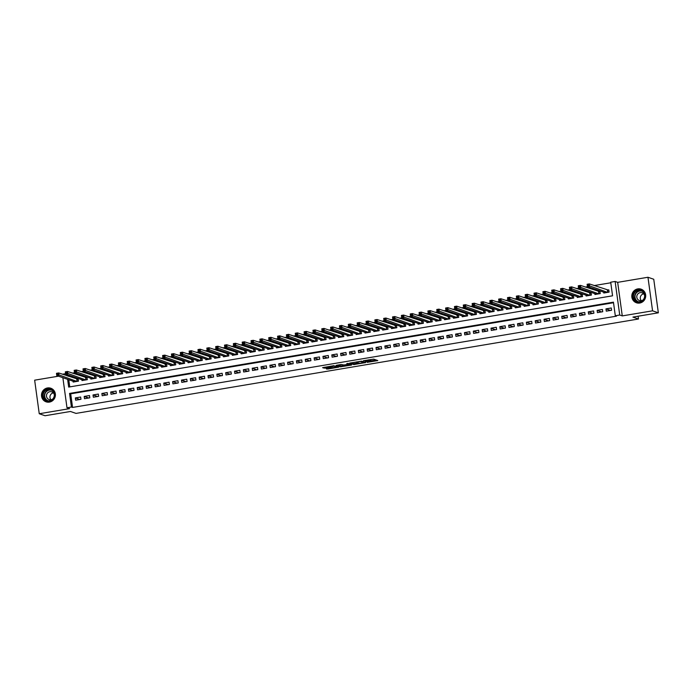 <?xml version="1.0" encoding="UTF-8"?>
<svg xmlns="http://www.w3.org/2000/svg" width="693" height="693" viewBox="0 0 693 693"><rect width="100%" height="100%" fill="white"/><g stroke="black" fill="none" stroke-linecap="round" stroke-linejoin="round"><path stroke-width="1.04" d="M367.143 362.361L377.806 360.559L373.683 359.121L363.366 360.741L368.728 360.551L365.029 361.625L370.842 361.287L367.143 362.361M49.411 402.105A7.199 6.939 -70.9 0 0 50.797 388.227A7.199 6.939 -70.9 0 0 41.519 394.456A7.199 6.939 -70.9 0 0 49.411 402.105M639.734 303.04A7.199 6.939 -70.9 0 0 641.12 289.172A7.199 6.939 -70.9 0 0 631.834 295.4A7.199 6.939 -70.9 0 0 639.734 303.04M326.186 368.494L327.789 369.048L338.695 367.125L333.48 365.757L322.574 367.671L325.078 368.113L334.061 366.129L336.833 367.125L326.186 368.494M613.522 302.737L70.703 393.823L72.566 407.432L71.414 407.034L66.987 407.77L62.872 377.694M658.35 312.82L652.563 310.819L647.964 277.261L653.75 279.262L658.35 312.82L632.926 317.091L638.478 319.014L76.013 413.4L70.461 411.477L45.036 415.739L39.25 413.738L69.534 408.653L66.987 407.77M647.964 277.261L617.671 282.346L622.271 315.904L652.563 310.819M622.271 315.904L619.724 315.02L615.306 315.765L613.444 302.157L69.551 393.425L71.414 407.034M72.566 407.432L616.458 316.164L615.306 315.765M353.69 364.579L365.67 362.569L361.573 361.157L349.567 363.141L353.69 364.579L353.56 363.678L358.229 363.011M351.524 365.064L340.185 366.848L336.07 365.41L341.121 364.475L343.875 364.977L347.877 364.423L348.553 364.223L346.777 363.582L348.007 363.401L351.464 364.596M58.498 376.178L34.65 380.18L39.25 413.738M73.051 381.211L73.163 382.051L78.474 381.159L78.162 378.889L76.611 379.149M81.895 379.729L82.008 380.561L87.318 379.677L87.006 377.408L85.456 377.668M90.74 378.248L90.852 379.08L96.154 378.187L95.851 375.918L94.3 376.178M99.584 376.758L99.697 377.598L104.998 376.706L104.695 374.437L103.144 374.696M108.429 375.277L108.541 376.108L113.843 375.225L113.531 372.955L111.989 373.215M117.264 373.796L117.386 374.627L122.687 373.735L122.375 371.465L120.833 371.725M126.109 372.306L126.23 373.146L131.531 372.254L131.22 369.984L129.678 370.244M134.953 370.824L135.074 371.656L140.376 370.772L140.064 368.503L138.522 368.763M143.797 369.343L143.91 370.175L149.22 369.282L148.908 367.021L147.358 367.281M152.642 367.853L152.755 368.693L158.065 367.801L157.753 365.532L156.202 365.791M161.486 366.372L161.599 367.203L166.909 366.32L166.597 364.05L165.047 364.31M170.331 364.89L170.443 365.722L175.753 364.83L175.442 362.569L173.891 362.829M179.175 363.401L179.288 364.241L184.598 363.349L184.286 361.079L182.735 361.339M188.02 361.919L188.132 362.76L193.442 361.867L193.13 359.598L191.58 359.858M196.864 360.438L196.977 361.27L202.287 360.377L201.975 358.116L200.424 358.376M205.708 358.957L205.821 359.788L211.122 358.896L210.819 356.626L209.269 356.886M214.553 357.467L214.665 358.307L219.967 357.415L219.664 355.145L218.113 355.405M223.397 355.985L223.51 356.817L228.811 355.925L228.499 353.664L226.957 353.924M232.233 354.504L232.354 355.336L237.656 354.444L237.344 352.174L235.802 352.434M241.077 353.014L241.199 353.854L246.5 352.962L246.188 350.693L244.646 350.953M249.922 351.533L250.043 352.365L255.345 351.472L255.033 349.211L253.491 349.471M258.766 350.052L258.879 350.883L264.189 349.991L263.877 347.721L262.326 347.981M267.611 348.562L267.723 349.402L273.033 348.51L272.721 346.24L271.171 346.5M276.455 347.08L276.568 347.912L281.878 347.028L281.566 344.759L280.015 345.019M285.299 345.599L285.412 346.431L290.722 345.538L290.41 343.269L288.86 343.529M294.144 344.109L294.256 344.949L299.567 344.057L299.255 341.788L297.704 342.047M302.988 342.628L303.101 343.459L308.411 342.576L308.099 340.306L306.549 340.566M311.833 341.147L311.945 341.978L317.255 341.086L316.944 338.825L315.393 339.076M320.677 339.657L320.79 340.497L326.091 339.605L325.788 337.335L324.237 337.595M329.521 338.175L329.634 339.007L334.936 338.123L334.632 335.854L333.082 336.114M338.366 336.694L338.479 337.526L343.78 336.633L343.468 334.373L341.926 334.632M347.21 335.204L347.323 336.044L352.624 335.152L352.313 332.883L350.771 333.142M356.046 333.723L356.167 334.554L361.469 333.671L361.157 331.401L359.615 331.661M364.89 332.242L365.012 333.073L370.313 332.181L370.001 329.92L368.459 330.18M373.735 330.752L373.848 331.592L379.158 330.7L378.846 328.43L377.304 328.69M382.579 329.27L382.692 330.111L388.002 329.218L387.69 326.949L386.14 327.209M391.424 327.789L391.536 328.621L396.846 327.728L396.535 325.467L394.984 325.727M400.268 326.308L400.381 327.139L405.691 326.247L405.379 323.977L403.828 324.237M409.113 324.818L409.225 325.658L414.535 324.766L414.223 322.496L412.673 322.756M417.957 323.336L418.07 324.168L423.38 323.276L423.068 321.015L421.517 321.275M426.801 321.855L426.914 322.687L432.224 321.795L431.912 319.525L430.362 319.785M435.646 320.365L435.758 321.205L441.069 320.313L440.757 318.044L439.206 318.304M444.49 318.884L444.603 319.716L449.904 318.832L449.601 316.562L448.05 316.822M453.335 317.403L453.447 318.234L458.749 317.342L458.445 315.072L456.895 315.332M462.179 315.913L462.292 316.753L467.593 315.861L467.281 313.591L465.739 313.851M471.015 314.431L471.136 315.263L476.438 314.379L476.126 312.11L474.584 312.37M479.859 312.95L479.98 313.782L485.282 312.889L484.97 310.62L483.428 310.88M488.704 311.46L488.825 312.3L494.126 311.408L493.814 309.139L492.273 309.399M497.548 309.979L497.661 310.81L502.971 309.927L502.659 307.657L501.108 307.917M506.392 308.498L506.505 309.329L511.815 308.437L511.503 306.176L509.953 306.427M515.237 307.008L515.349 307.848L520.66 306.956L520.348 304.686L518.797 304.946M524.081 305.526L524.194 306.358L529.504 305.474L529.192 303.205L527.642 303.465M532.926 304.045L533.038 304.877L538.348 303.984L538.037 301.724L536.486 301.983M541.77 302.555L541.883 303.395L547.193 302.503L546.881 300.234L545.33 300.493M550.614 301.074L550.727 301.905L556.037 301.022L555.725 298.752L554.175 299.012M559.459 299.593L559.572 300.424L564.873 299.532L564.57 297.271L563.019 297.531M568.303 298.103L568.416 298.943L573.717 298.051L573.414 295.781L571.864 296.041M577.148 296.621L577.26 297.462L582.562 296.569L582.25 294.3L580.708 294.56M585.983 295.14L586.105 295.972L591.406 295.079L591.094 292.818L589.552 293.078M594.828 293.659L594.949 294.49L600.251 293.598L599.939 291.329L598.397 291.588M606.271 311.148L611.581 310.256L611.269 307.987L605.968 308.879L606.271 311.148M597.427 312.63L602.737 311.737L602.425 309.476L597.123 310.36L597.427 312.63M588.591 314.111L593.892 313.227L593.58 310.958L588.279 311.85L588.591 314.111M579.746 315.601L585.048 314.709L584.736 312.439L579.435 313.331L579.746 315.601M570.902 317.082L576.204 316.19L575.892 313.92L570.59 314.813L570.902 317.082M562.058 318.563L567.359 317.68L567.047 315.41L561.746 316.303L562.058 318.563M553.213 320.053L558.515 319.161L558.212 316.892L552.901 317.784L553.213 320.053M544.369 321.535L549.67 320.642L549.367 318.373L544.057 319.265L544.369 321.535M535.524 323.016L540.835 322.132L540.523 319.863L535.213 320.755L535.524 323.016M526.68 324.506L531.99 323.614L531.678 321.344L526.368 322.236L526.68 324.506M517.836 325.987L523.146 325.095L522.834 322.825L517.524 323.718L517.836 325.987M508.991 327.468L514.301 326.576L513.989 324.315L508.679 325.199L508.991 327.468M500.147 328.958L505.457 328.066L505.145 325.797L499.835 326.689L500.147 328.958M491.302 330.44L496.612 329.547L496.301 327.278L490.999 328.17L491.302 330.44M482.458 331.921L487.768 331.029L487.456 328.768L482.155 329.651L482.458 331.921M473.622 333.411L478.924 332.519L478.612 330.249L473.31 331.141L473.622 333.411M464.778 334.892L470.079 334L469.767 331.73L464.466 332.623L464.778 334.892M455.933 336.374L461.235 335.481L460.923 333.22L455.622 334.104L455.933 336.374M447.089 337.855L452.39 336.971L452.079 334.702L446.777 335.594L447.089 337.855M438.245 339.345L443.546 338.453L443.243 336.183L437.933 337.075L438.245 339.345M429.4 340.826L434.702 339.934L434.398 337.673L429.088 338.556L429.4 340.826M420.556 342.307L425.866 341.424L425.554 339.154L420.244 340.046L420.556 342.307M411.711 343.797L417.021 342.905L416.71 340.635L411.399 341.528L411.711 343.797M402.867 345.279L408.177 344.386L407.865 342.117L402.555 343.009L402.867 345.279M394.022 346.76L399.333 345.876L399.021 343.607L393.711 344.499L394.022 346.76M385.178 348.25L390.488 347.358L390.176 345.088L384.866 345.98L385.178 348.25M376.334 349.731L381.644 348.839L381.332 346.569L376.022 347.462L376.334 349.731M367.489 351.212L372.799 350.329L372.488 348.059L367.186 348.951L367.489 351.212M358.645 352.702L363.955 351.81L363.643 349.541L358.342 350.433L358.645 352.702M349.809 354.184L355.111 353.291L354.799 351.022L349.497 351.914L349.809 354.184M340.965 355.665L346.266 354.773L345.954 352.512L340.653 353.404L340.965 355.665M332.12 357.155L337.422 356.263L337.11 353.993L331.808 354.885L332.12 357.155M323.276 358.636L328.577 357.744L328.265 355.474L322.964 356.367L323.276 358.636M314.431 360.117L319.733 359.225L319.43 356.964L314.12 357.848L314.431 360.117M305.587 361.607L310.897 360.715L310.585 358.446L305.275 359.338L305.587 361.607M296.743 363.089L302.053 362.196L301.741 359.927L296.431 360.819L296.743 363.089M287.898 364.57L293.208 363.678L292.896 361.417L287.586 362.3L287.898 364.57M279.054 366.06L284.364 365.168L284.052 362.898L278.742 363.79L279.054 366.06M270.209 367.541L275.519 366.649L275.208 364.379L269.898 365.272L270.209 367.541M261.365 369.022L266.675 368.13L266.363 365.869L261.053 366.753L261.365 369.022M252.521 370.504L257.831 369.62L257.519 367.351L252.217 368.243L252.521 370.504M243.676 371.994L248.986 371.101L248.674 368.832L243.373 369.724L243.676 371.994M234.84 373.475L240.142 372.583L239.83 370.322L234.529 371.205L234.84 373.475M225.996 374.956L231.297 374.073L230.986 371.803L225.684 372.695L225.996 374.956M217.152 376.446L222.453 375.554L222.141 373.284L216.84 374.177L217.152 376.446M208.307 377.928L213.609 377.035L213.297 374.766L207.995 375.658L208.307 377.928M199.463 379.409L204.764 378.525L204.461 376.256L199.151 377.148L199.463 379.409M190.618 380.899L195.92 380.007L195.617 377.737L190.306 378.629L190.618 380.899M181.774 382.38L187.084 381.488L186.772 379.218L181.462 380.111L181.774 382.38M172.929 383.861L178.24 382.978L177.928 380.708L172.618 381.6L172.929 383.861M164.085 385.351L169.395 384.459L169.083 382.189L163.773 383.082L164.085 385.351M155.241 386.833L160.551 385.94L160.239 383.671L154.929 384.563L155.241 386.833M146.396 388.314L151.706 387.422L151.395 385.161L146.084 386.053L146.396 388.314M137.552 389.804L142.862 388.912L142.55 386.642L137.249 387.534L137.552 389.804M128.707 391.285L134.018 390.393L133.706 388.123L128.404 389.016L128.707 391.285M119.872 392.766L125.173 391.874L124.861 389.613L119.56 390.497L119.872 392.766M111.027 394.256L116.329 393.364L116.017 391.095L110.715 391.987L111.027 394.256M102.183 395.738L107.484 394.845L107.172 392.576L101.871 393.468L102.183 395.738M93.338 397.219L98.64 396.327L98.328 394.066L93.027 394.949L93.338 397.219M84.494 398.7L89.795 397.817L89.492 395.547L84.182 396.439L84.494 398.7M80.648 397.028L75.338 397.921L75.65 400.19L80.951 399.298L80.648 397.028M610.784 282.787L594.144 285.577M587.733 286.651L585.299 287.058M578.889 288.141L576.455 288.548M570.044 289.622L567.61 290.029M561.2 291.103L558.766 291.51M552.356 292.593L549.93 293M543.511 294.075L541.086 294.482M534.667 295.556L532.241 295.963M525.822 297.046L523.397 297.453M516.978 298.527L514.553 298.934M508.134 300.008L505.708 300.416M499.289 301.49L496.864 301.905M490.445 302.98L488.019 303.387M481.609 304.461L479.175 304.868M472.765 305.942L470.33 306.349M463.92 307.432L461.486 307.839M455.076 308.913L452.642 309.321M446.231 310.395L443.797 310.802M437.387 311.885L434.961 312.292M428.543 313.366L426.117 313.773M419.698 314.847L417.273 315.254M410.854 316.337L408.428 316.744M402.009 317.818L399.584 318.226M393.165 319.3L390.739 319.707M384.32 320.79L381.895 321.197M375.476 322.271L373.051 322.678M366.64 323.752L364.206 324.159M357.796 325.242L355.362 325.649M348.951 326.724L346.517 327.131M340.107 328.205L337.673 328.612M331.263 329.695L328.829 330.102M322.418 331.176L319.993 331.583M313.574 332.657L311.148 333.064M304.729 334.139L302.304 334.554M295.885 335.629L293.46 336.036M287.041 337.11L284.615 337.517M278.196 338.591L275.771 338.998M269.352 340.081L266.926 340.488M260.507 341.562L258.082 341.97M251.663 343.044L249.237 343.451M242.827 344.534L240.393 344.941M233.983 346.015L231.549 346.422M225.138 347.496L222.704 347.903M216.294 348.986L213.86 349.393M207.45 350.467L205.015 350.875M198.605 351.949L196.18 352.356M189.761 353.439L187.335 353.846M180.916 354.92L178.491 355.327M172.072 356.401L169.646 356.808M163.227 357.891L160.802 358.298M154.383 359.372L151.958 359.78M145.539 360.854L143.113 361.261M136.694 362.344L134.269 362.751M127.858 363.825L125.424 364.232M119.014 365.306L116.58 365.713M110.17 366.788L107.736 367.203M101.325 368.278L98.891 368.685M92.481 369.759L90.047 370.166M83.636 371.24L81.211 371.647M74.792 372.73L72.367 373.137M68.122 374.965L68.304 376.273M68.772 379.738L69.759 386.893M603.672 292.169L603.794 293.009L609.095 292.117L608.783 289.847L607.241 290.107M638.478 319.014L638.097 316.225M62.396 374.229L65.575 373.683M67.619 379.331L68.676 387.075L612.569 295.807L610.706 282.207L615.124 281.462L619.724 315.02M617.671 282.346L615.124 281.462M66.961 374.566L67.143 375.875M70.703 393.823L69.551 393.425M605.968 308.879L610.481 310.438M597.123 310.36L601.637 311.928M588.279 311.85L592.792 313.409M579.435 313.331L583.948 314.891M570.59 314.813L575.103 316.38M561.746 316.303L566.259 317.862M552.901 317.784L557.415 319.343M544.057 319.265L548.57 320.833M535.213 320.755L539.726 322.314M526.368 322.236L530.881 323.796M517.524 323.718L522.037 325.277M508.679 325.199L513.201 326.767M499.835 326.689L504.357 328.248M490.999 328.17L495.512 329.729M482.155 329.651L486.668 331.219M473.31 331.141L477.824 332.701M464.466 332.623L468.979 334.182M455.622 334.104L460.135 335.672M446.777 335.594L451.29 337.153M437.933 337.075L442.446 338.634M429.088 338.556L433.601 340.124M420.244 340.046L424.757 341.606M411.399 341.528L415.913 343.087M402.555 343.009L407.068 344.577M393.711 344.499L398.232 346.058M384.866 345.98L389.388 347.539M376.022 347.462L380.544 349.029M367.186 348.951L371.699 350.511M358.342 350.433L362.855 351.992M349.497 351.914L354.01 353.482M340.653 353.404L345.166 354.963M331.808 354.885L336.322 356.445M322.964 356.367L327.477 357.926M314.12 357.848L318.633 359.416M305.275 359.338L309.788 360.897M296.431 360.819L300.944 362.378M287.586 362.3L292.099 363.868M278.742 363.79L283.255 365.35M269.898 365.272L274.419 366.831M261.053 366.753L265.575 368.321M252.217 368.243L256.731 369.802M243.373 369.724L247.886 371.283M234.529 371.205L239.042 372.773M225.684 372.695L230.197 374.255M216.84 374.177L221.353 375.736M207.995 375.658L212.508 377.226M199.151 377.148L203.664 378.707M190.306 378.629L194.82 380.188M181.462 380.111L185.975 381.678M172.618 381.6L177.131 383.16M163.773 383.082L168.286 384.641M154.929 384.563L159.451 386.131M146.084 386.053L150.606 387.612M137.249 387.534L141.762 389.094M128.404 389.016L132.917 390.575M119.56 390.497L124.073 392.065M110.715 391.987L115.229 393.546M101.871 393.468L106.384 395.027M93.027 394.949L97.54 396.517M84.182 396.439L88.695 397.999M75.338 397.921L79.851 399.48M370.928 361.356L370.807 360.447L370.842 361.287M368.763 360.239L370.712 360.377M370.868 360.888L376.195 359.996M351.048 362.803L353.56 363.678M363.756 362.846L360.611 361.443L356.445 362.352L358.991 363.271L363.756 362.846M344.733 365.272L341.164 365.869L341.285 366.779M337.552 365.072L341.164 365.869M345.599 365.575L350.32 364.856L348.198 364.535L344.62 365.22L345.599 365.575M348.501 363.565L348.553 364.223L348.432 363.539M324.463 367.264L329.34 366.848M587.69 285.646L588.574 285.499L588.444 284.598L587.56 284.745L587.421 286.547L587.11 284.277L589.319 283.905L589.63 286.174L587.421 286.547L605.335 292.749M608.835 290.237L589.319 283.905L588.444 284.598M607.544 292.377L588.574 285.499M587.11 284.277L587.56 284.745M638.114 289.908A6.228 6.003 109.1 0 1 644.923 295.027A6.228 6.003 109.1 0 1 639.786 302.157A6.228 6.003 109.1 0 1 632.986 297.037A6.228 6.003 109.1 0 1 638.114 289.908M639.847 301.741A5.769 5.561 -70.9 0 0 640.956 290.627A5.769 5.561 -70.9 0 0 633.515 295.616A5.769 5.561 -70.9 0 0 639.847 301.741M643.684 293.823L643.684 293.823A4.106 3.959 109.1 0 0 641.311 300.693A4.106 3.959 -70.9 0 0 643.234 299.8M644.646 295.72A4.106 3.959 -70.9 0 0 636.806 296.335A4.106 3.959 -70.9 0 0 641.311 300.693M642.628 289.917A7.147 6.895 -70.9 0 0 632.068 295.461A7.147 6.895 -70.9 0 0 638.054 303.118M53.378 391.164A6.228 6.003 109.1 0 1 52.339 399.896A6.228 6.003 109.1 0 1 43.884 399.021A6.228 6.003 109.1 0 1 44.924 390.289A6.228 6.003 109.1 0 1 53.378 391.164M44.352 398.77A5.769 5.561 -70.9 0 0 53.266 398.388A5.769 5.561 -70.9 0 0 50.632 389.683A5.769 5.561 -70.9 0 0 44.352 398.77M50.987 399.757A4.106 3.959 109.1 0 1 53.361 392.888M54.323 394.776A4.106 3.959 -70.9 0 0 47.219 393.399A4.106 3.959 -70.9 0 0 52.911 398.856M52.304 388.972A7.147 6.895 -70.9 0 0 43.174 399.601A7.147 6.895 -70.9 0 0 47.739 402.174M578.846 287.136L579.729 286.989L579.599 286.079L578.716 286.226L578.577 288.028L578.265 285.759L580.474 285.395L580.786 287.656L578.577 288.028L596.491 294.23M599.991 291.718L580.474 285.395L579.599 286.079M598.7 293.858L579.729 286.989M578.265 285.759L578.716 286.226M570.001 288.617L570.885 288.47L570.763 287.56L569.871 287.708L569.733 289.509L569.421 287.249L571.63 286.876L571.942 289.146L569.733 289.509L587.647 295.712M591.146 293.2L571.63 286.876L570.763 287.56M589.864 295.339L570.885 288.47M569.421 287.249L569.871 287.708M561.157 290.098L562.04 289.951L561.919 289.05L561.035 289.198L560.888 290.999L560.576 288.73L562.785 288.357L563.097 290.627L560.888 290.999L578.802 297.202M582.311 294.69L562.785 288.357L561.919 289.05M581.02 296.829L562.04 289.951M560.576 288.73L561.035 289.198M552.312 291.588L553.196 291.441L553.075 290.532L552.191 290.679L552.044 292.481L551.732 290.211L553.941 289.839L554.253 292.108L552.044 292.481L569.958 298.683M573.466 296.171L553.941 289.839L553.075 290.532M572.175 298.311L553.196 291.441M551.732 290.211L552.191 290.679M543.468 293.07L544.351 292.922L544.23 292.013L543.347 292.16L543.199 293.962L542.888 291.701L545.096 291.329L545.408 293.598L543.199 293.962L561.122 300.164M564.622 297.652L545.096 291.329L544.23 292.013M563.331 299.792L544.351 292.922M542.888 291.701L543.347 292.16M534.624 294.551L535.507 294.404L535.386 293.494L534.502 293.65L534.355 295.452L534.043 293.182L536.252 292.81L536.564 295.079L534.355 295.452L552.278 301.654M555.777 299.142L536.252 292.81L535.386 293.494M554.487 301.282L535.507 294.404M534.043 293.182L534.502 293.65M525.779 296.041L526.663 295.894L526.541 294.984L525.658 295.131L525.511 296.933L525.199 294.664L527.408 294.291L527.72 296.561L525.511 296.933L543.433 303.136M546.933 300.623L527.408 294.291L526.541 294.984M545.642 302.763L526.663 295.894M525.199 294.664L525.658 295.131M516.935 297.522L517.818 297.375L517.697 296.465L516.813 296.613L516.666 298.414L516.354 296.154L518.572 295.781L518.875 298.051L516.666 298.414L534.589 304.617M538.089 302.105L518.572 295.781L517.697 296.465M536.798 304.244L517.818 297.375M516.354 296.154L516.813 296.613M508.09 299.004L508.974 298.856L508.853 297.947L507.969 298.103L507.822 299.904L507.51 297.635L509.727 297.262L510.031 299.532L507.822 299.904L525.744 306.098M529.244 303.595L509.727 297.262L508.853 297.947M527.953 305.734L508.974 298.856M507.51 297.635L507.969 298.103M499.246 300.493L500.129 300.338L500.008 299.437L499.125 299.584L498.977 301.386L498.665 299.116L500.883 298.744L501.195 301.013L498.977 301.386L516.9 307.588M520.4 305.076L500.883 298.744L500.008 299.437M519.109 307.216L500.129 300.338M498.665 299.116L499.125 299.584M490.401 301.975L491.294 301.827L491.164 300.918L490.28 301.065L490.133 302.867L489.83 300.606L492.039 300.234L492.351 302.494L490.133 302.867L508.056 309.069M511.555 306.557L492.039 300.234L491.164 300.918M510.265 308.697L491.294 301.827M489.83 300.606L490.28 301.065M481.566 303.456L482.449 303.309L482.319 302.399L481.436 302.555L481.288 304.357L480.985 302.087L483.194 301.715L483.506 303.984L481.288 304.357L499.211 310.551M502.711 308.038L483.194 301.715L482.319 302.399M501.42 310.187L482.449 303.309M480.985 302.087L481.436 302.555M472.721 304.946L473.605 304.79L473.475 303.889L472.591 304.036L472.453 305.838L472.141 303.569L474.35 303.196L474.662 305.466L472.453 305.838L490.367 312.041M493.866 309.528L474.35 303.196L473.475 303.889M492.576 311.668L473.605 304.79M472.141 303.569L472.591 304.036M463.877 306.427L464.76 306.28L464.631 305.37L463.747 305.518L463.608 307.32L463.296 305.05L465.505 304.686L465.817 306.947L463.608 307.32L481.522 313.522M485.022 311.01L465.505 304.686L464.631 305.37M483.731 313.149L464.76 306.28M463.296 305.05L463.747 305.518M455.032 307.909L455.916 307.761L455.795 306.852L454.903 306.999L454.764 308.809L454.452 306.54L456.661 306.167L456.973 308.437L454.764 308.809L472.678 315.003M476.178 312.491L456.661 306.167L455.795 306.852M474.896 314.639L455.916 307.761M454.452 306.54L454.903 306.999M446.188 309.399L447.072 309.243L446.95 308.342L446.058 308.489L445.92 310.291L445.608 308.021L447.817 307.649L448.128 309.918L445.92 310.291L463.834 316.493M467.342 313.981L447.817 307.649L446.95 308.342M466.051 316.121L447.072 309.243M445.608 308.021L446.058 308.489M437.344 310.88L438.227 310.733L438.106 309.823L437.222 309.97L437.075 311.772L436.763 309.502L438.972 309.139L439.284 311.4L437.075 311.772L454.989 317.974M458.497 315.462L438.972 309.139L438.106 309.823M457.207 317.602L438.227 310.733M436.763 309.502L437.222 309.97M428.499 312.361L429.383 312.214L429.262 311.304L428.378 311.452L428.231 313.262L427.919 310.992L430.128 310.62L430.44 312.889L428.231 313.262L446.153 319.456M449.653 316.944L430.128 310.62L429.262 311.304M448.362 319.083L429.383 312.214M427.919 310.992L428.378 311.452M419.655 313.842L420.538 313.695L420.417 312.794L419.534 312.941L419.386 314.743L419.074 312.474L421.283 312.101L421.595 314.371L419.386 314.743L437.309 320.946M440.809 318.433L421.283 312.101L420.417 312.794M439.518 320.573L420.538 313.695M419.074 312.474L419.534 312.941M410.81 315.332L411.694 315.185L411.573 314.276L410.689 314.423L410.542 316.225L410.23 313.955L412.439 313.591L412.751 315.852L410.542 316.225L428.465 322.427M431.964 319.915L412.439 313.591L411.573 314.276M430.674 322.054L411.694 315.185M410.23 313.955L410.689 314.423M401.966 316.814L402.85 316.666L402.728 315.757L401.845 315.904L401.697 317.706L401.386 315.445L403.603 315.072L403.906 317.342L401.697 317.706L419.62 323.908M423.12 321.396L403.603 315.072L402.728 315.757M421.829 323.536L402.85 316.666M401.386 315.445L401.845 315.904M393.122 318.295L394.005 318.148L393.884 317.247L393 317.394L392.853 319.196L392.541 316.926L394.759 316.554L395.062 318.823L392.853 319.196L410.776 325.398M414.275 322.886L394.759 316.554L393.884 317.247M412.985 325.026L394.005 318.148M392.541 316.926L393 317.394M384.277 319.785L385.161 319.638L385.039 318.728L384.156 318.875L384.009 320.677L383.697 318.408L385.914 318.044L386.226 320.305L384.009 320.677L401.931 326.879M405.431 324.367L385.914 318.044L385.039 318.728M404.14 326.507L385.161 319.638M383.697 318.408L384.156 318.875M375.433 321.266L376.325 321.119L376.195 320.209L375.311 320.357L375.164 322.158L374.861 319.897L377.07 319.525L377.382 321.795L375.164 322.158L393.087 328.361M396.587 325.849L377.07 319.525L376.195 320.209M395.296 327.988L376.325 321.119M374.861 319.897L375.311 320.357M366.597 322.747L367.481 322.6L367.351 321.699L366.467 321.847L366.32 323.648L366.017 321.379L368.226 321.006L368.537 323.276L366.32 323.648L384.243 329.851M387.742 327.339L368.226 321.006L367.351 321.699M386.451 329.478L367.481 322.6M366.017 321.379L366.467 321.847M357.753 324.237L358.636 324.09L358.506 323.181L357.623 323.328L357.484 325.13L357.172 322.86L359.381 322.488L359.693 324.757L357.484 325.13L375.398 331.332M378.898 328.82L359.381 322.488L358.506 323.181M377.607 330.959L358.636 324.09M357.172 322.86L357.623 323.328M348.908 325.719L349.792 325.571L349.662 324.662L348.778 324.809L348.64 326.611L348.328 324.35L350.537 323.977L350.849 326.247L348.64 326.611L366.554 332.813M370.053 330.301L350.537 323.977L349.662 324.662M368.763 332.441L349.792 325.571M348.328 324.35L348.778 324.809M340.064 327.2L340.947 327.053L340.817 326.143L339.934 326.299L339.795 328.101L339.483 325.831L341.692 325.459L342.004 327.728L339.795 328.101L357.709 334.295M361.209 331.791L341.692 325.459L340.817 326.143M359.927 333.931L340.947 327.053M339.483 325.831L339.934 326.299M331.219 328.69L332.103 328.534L331.982 327.633L331.089 327.78L330.951 329.582L330.639 327.313L332.848 326.94L333.16 329.21L330.951 329.582L348.865 335.784M352.373 333.272L332.848 326.94L331.982 327.633M351.082 335.412L332.103 328.534M330.639 327.313L331.089 327.78M322.375 330.171L323.259 330.024L323.137 329.114L322.254 329.262L322.106 331.063L321.795 328.803L324.003 328.43L324.315 330.7L322.106 331.063L340.02 337.266M343.529 334.754L324.003 328.43L323.137 329.114M342.238 336.893L323.259 330.024M321.795 328.803L322.254 329.262M313.531 331.652L314.414 331.505L314.293 330.596L313.409 330.752L313.262 332.553L312.95 330.284L315.159 329.911L315.471 332.181L313.262 332.553L331.185 338.747M334.684 336.244L315.159 329.911L314.293 330.596M333.394 338.383L314.414 331.505M312.95 330.284L313.409 330.752M304.686 333.142L305.57 332.986L305.448 332.086L304.565 332.233L304.418 334.035L304.106 331.765L306.315 331.393L306.627 333.662L304.418 334.035L322.34 340.237M325.84 337.725L306.315 331.393L305.448 332.086M324.549 339.865L305.57 332.986M304.106 331.765L304.565 332.233M295.842 334.624L296.725 334.476L296.604 333.567L295.72 333.714L295.573 335.516L295.261 333.255L297.47 332.883L297.782 335.143L295.573 335.516L313.496 341.718M316.996 339.206L297.47 332.883L296.604 333.567M315.705 341.346L296.725 334.476M295.261 333.255L295.72 333.714M286.997 336.105L287.881 335.958L287.76 335.048L286.876 335.204L286.729 337.006L286.417 334.736L288.626 334.364L288.938 336.633L286.729 337.006L304.651 343.2M308.151 340.687L288.626 334.364L287.76 335.048M306.86 342.836L287.881 335.958M286.417 334.736L286.876 335.204M278.153 337.595L279.036 337.439L278.915 336.538L278.032 336.685L277.884 338.487L277.572 336.218L279.79 335.845L280.093 338.115L277.884 338.487L295.807 344.69M299.307 342.177L279.79 335.845L278.915 336.538M298.016 344.317L279.036 337.439M277.572 336.218L278.032 336.685M269.308 339.076L270.192 338.929L270.071 338.019L269.187 338.167L269.04 339.968L268.728 337.699L270.946 337.335L271.258 339.596L269.04 339.968L286.963 346.171M290.462 343.659L270.946 337.335L270.071 338.019M289.172 345.798L270.192 338.929M268.728 337.699L269.187 338.167M260.464 340.558L261.356 340.41L261.226 339.501L260.343 339.648L260.196 341.458L259.884 339.189L262.101 338.816L262.413 341.086L260.196 341.458L278.118 347.652M281.618 345.14L262.101 338.816L261.226 339.501M280.327 347.288L261.356 340.41M259.884 339.189L260.343 339.648M251.62 342.039L252.512 341.892L252.382 340.991L251.498 341.138L251.351 342.94L251.048 340.67L253.257 340.298L253.569 342.567L251.351 342.94L269.274 349.142M272.773 346.63L253.257 340.298L252.382 340.991M271.483 348.77L252.512 341.892M251.048 340.67L251.498 341.138M242.784 343.529L243.667 343.381L243.538 342.472L242.654 342.619L242.515 344.421L242.204 342.151L244.412 341.788L244.724 344.049L242.515 344.421L260.429 350.623M263.929 348.111L244.412 341.788L243.538 342.472M262.638 350.251L243.667 343.381M242.204 342.151L242.654 342.619M233.939 345.01L234.823 344.863L234.693 343.953L233.81 344.1L233.671 345.911L233.359 343.641L235.568 343.269L235.88 345.538L233.671 345.911L251.585 352.105M255.085 349.593L235.568 343.269L234.693 343.953M253.794 351.732L234.823 344.863M233.359 343.641L233.81 344.1M225.095 346.491L225.979 346.344L225.849 345.443L224.965 345.59L224.827 347.392L224.515 345.123L226.724 344.75L227.035 347.02L224.827 347.392L242.741 353.595M246.24 351.082L226.724 344.75L225.849 345.443M244.958 353.222L225.979 346.344M224.515 345.123L224.965 345.59M216.251 347.981L217.134 347.834L217.013 346.924L216.121 347.072L215.982 348.874L215.67 346.604L217.879 346.24L218.191 348.501L215.982 348.874L233.896 355.076M237.396 352.564L217.879 346.24L217.013 346.924M236.114 354.703L217.134 347.834M215.67 346.604L216.121 347.072M207.406 349.463L208.29 349.315L208.169 348.406L207.285 348.553L207.138 350.355L206.826 348.094L209.035 347.721L209.347 349.991L207.138 350.355L225.052 356.557M228.56 354.045L209.035 347.721L208.169 348.406M227.269 356.185L208.29 349.315M206.826 348.094L207.285 348.553M198.562 350.944L199.445 350.797L199.324 349.896L198.441 350.043L198.293 351.845L197.981 349.575L200.19 349.203L200.502 351.472L198.293 351.845L216.207 358.047M219.716 355.535L200.19 349.203L199.324 349.896M218.425 357.675L199.445 350.797M197.981 349.575L198.441 350.043M189.717 352.434L190.601 352.287L190.48 351.377L189.596 351.524L189.449 353.326L189.137 351.056L191.346 350.693L191.658 352.954L189.449 353.326L207.372 359.528M210.871 357.016L191.346 350.693L190.48 351.377M209.581 359.156L190.601 352.287M189.137 351.056L189.596 351.524M180.873 353.915L181.757 353.768L181.635 352.858L180.752 353.006L180.604 354.807L180.293 352.546L182.502 352.174L182.813 354.444L180.604 354.807L198.527 361.01M202.027 358.498L182.502 352.174L181.635 352.858M200.736 360.637L181.757 353.768M180.293 352.546L180.752 353.006M172.029 355.396L172.912 355.249L172.791 354.348L171.907 354.495L171.76 356.297L171.448 354.028L173.657 353.655L173.969 355.925L171.76 356.297L189.683 362.5M193.182 359.988L173.657 353.655L172.791 354.348M191.892 362.127L172.912 355.249M171.448 354.028L171.907 354.495M163.184 356.886L164.068 356.739L163.946 355.83L163.063 355.977L162.916 357.779L162.604 355.509L164.821 355.137L165.125 357.406L162.916 357.779L180.838 363.981M184.338 361.469L164.821 355.137L163.946 355.83M183.047 363.608L164.068 356.739M162.604 355.509L163.063 355.977M154.34 358.368L155.223 358.22L155.102 357.311L154.218 357.458L154.071 359.26L153.759 356.999L155.977 356.626L156.28 358.896L154.071 359.26L171.994 365.462M175.494 362.95L155.977 356.626L155.102 357.311M174.203 365.09L155.223 358.22M153.759 356.999L154.218 357.458M145.495 359.849L146.379 359.702L146.258 358.792L145.374 358.948L145.227 360.75L144.915 358.48L147.133 358.108L147.444 360.377L145.227 360.75L163.15 366.944M166.649 364.44L147.133 358.108L146.258 358.792M165.358 366.58L146.379 359.702M144.915 358.48L145.374 358.948M136.651 361.339L137.543 361.183L137.413 360.282L136.53 360.429L136.382 362.231L136.079 359.962L138.288 359.589L138.6 361.859L136.382 362.231L154.305 368.433M157.805 365.921L138.288 359.589L137.413 360.282M156.514 368.061L137.543 361.183M136.079 359.962L136.53 360.429M127.815 362.82L128.699 362.673L128.569 361.763L127.685 361.911L127.538 363.712L127.235 361.451L129.444 361.079L129.756 363.349L127.538 363.712L145.461 369.915M148.96 367.403L129.444 361.079L128.569 361.763M147.67 369.542L128.699 362.673M127.235 361.451L127.685 361.911M118.971 364.301L119.854 364.154L119.724 363.245L118.841 363.401L118.702 365.202L118.39 362.933L120.599 362.56L120.911 364.83L118.702 365.202L136.616 371.396M140.116 368.893L120.599 362.56L119.724 363.245M138.825 371.032L119.854 364.154M118.39 362.933L118.841 363.401M110.126 365.791L111.01 365.635L110.88 364.735L109.996 364.882L109.858 366.684L109.546 364.414L111.755 364.042L112.067 366.311L109.858 366.684L127.772 372.886M131.272 370.374L111.755 364.042L110.88 364.735M129.981 372.513L111.01 365.635M109.546 364.414L109.996 364.882M101.282 367.273L102.166 367.125L102.044 366.216L101.152 366.363L101.013 368.165L100.702 365.904L102.91 365.532L103.222 367.792L101.013 368.165L118.927 374.367M122.427 371.855L102.91 365.532L102.044 366.216M121.145 373.995L102.166 367.125M100.702 365.904L101.152 366.363M92.438 368.754L93.321 368.607L93.2 367.697L92.316 367.853L92.169 369.655L91.857 367.385L94.066 367.013L94.378 369.282L92.169 369.655L110.083 375.849M113.591 373.336L94.066 367.013L93.2 367.697M112.301 375.485L93.321 368.607M91.857 367.385L92.316 367.853M83.593 370.244L84.477 370.088L84.355 369.187L83.472 369.334L83.325 371.136L83.013 368.867L85.222 368.494L85.534 370.764L83.325 371.136L101.239 377.339M104.747 374.826L85.222 368.494L84.355 369.187M103.456 376.966L84.477 370.088M83.013 368.867L83.472 369.334M74.749 371.725L75.632 371.578L75.511 370.668L74.627 370.816L74.48 372.617L74.168 370.348L76.377 369.984L76.689 372.245L74.48 372.617L92.403 378.82M95.903 376.308L76.377 369.984L75.511 370.668M94.612 378.447L75.632 371.578M74.168 370.348L74.627 370.816M65.904 373.206L66.788 373.059L66.667 372.15L65.783 372.297L65.636 374.107L65.324 371.838L67.533 371.465L67.845 373.735L65.636 374.107L83.558 380.301M87.058 377.789L67.533 371.465L66.667 372.15M85.767 379.937L66.788 373.059M65.324 371.838L65.783 372.297M57.06 374.688L57.943 374.541L57.822 373.64L56.939 373.787L56.791 375.589L56.48 373.319L58.688 372.947L59 375.216L56.791 375.589L74.714 381.791M78.214 379.279L58.688 372.947L57.822 373.64M76.923 381.419L57.943 374.541M56.48 373.319L56.939 373.787M370.374 360.256L370.495 361.166M368.633 359.858L368.728 360.551M368.312 359.91L368.381 360.438M377.07 360.299L377.139 360.767M364.96 362.326L365.029 362.794M354.66 363.608L354.781 364.518M364.111 362.032L364.197 362.69L364.128 362.041M340.064 365.939L340.185 366.848M350.156 364.137L350.242 364.795M349.203 363.808L349.298 364.466M336.668 366.406L336.755 367.065M334 365.687L334.061 366.129M329.4 366.9L329.461 367.377M324.956 367.203L325.078 368.113M323.874 367.368L323.986 368.174M337.967 366.857L338.028 367.325M327.676 368.243L327.789 369.048M326.594 368.425L326.689 369.109M607.57 290.194L607.865 292.325M607.423 290.168L607.718 292.342M637.794 301.698A5.769 5.561 109.1 0 1 641.545 290.869M642.229 291.268A5.579 5.379 -70.9 0 0 635.013 296.093A5.579 5.379 -70.9 0 0 638.582 301.801M47.479 400.753A5.769 5.561 109.1 0 1 51.221 389.925M51.906 390.324A5.579 5.379 -70.9 0 0 45.816 399.107A5.579 5.379 -70.9 0 0 48.259 400.866M598.726 291.675L599.021 293.806M598.579 291.658L598.873 293.832M589.882 293.156L590.176 295.287M589.734 293.139L590.029 295.313M581.046 294.646L581.332 296.777M580.89 294.62L581.193 296.795M572.201 296.128L572.487 298.259M572.046 296.11L572.349 298.285M563.357 297.609L563.643 299.74M563.201 297.592L563.504 299.766M554.513 299.099L554.798 301.23M554.357 299.073L554.66 301.247M545.668 300.58L545.963 302.711M545.512 300.563L545.815 302.737M536.824 302.061L537.118 304.192M536.677 302.044L536.971 304.218M527.979 303.543L528.274 305.674M527.832 303.525L528.127 305.7M519.135 305.033L519.429 307.164M518.988 305.015L519.282 307.19M510.291 306.514L510.585 308.645M510.143 306.497L510.438 308.671M501.446 307.995L501.741 310.126M501.299 307.978L501.593 310.152M492.602 309.485L492.896 311.616M492.454 309.468L492.749 311.642M483.757 310.966L484.052 313.097M483.61 310.949L483.905 313.123M474.913 312.448L475.207 314.579M474.766 312.43L475.06 314.605M466.077 313.938L466.363 316.069M465.921 313.912L466.224 316.095M457.233 315.419L457.519 317.55M457.077 315.402L457.38 317.576M448.388 316.9L448.674 319.031M448.232 316.883L448.536 319.057M439.544 318.39L439.83 320.521M439.388 318.364L439.691 320.538M430.7 319.871L430.994 322.002M430.544 319.854L430.847 322.028M421.855 321.353L422.15 323.484M421.708 321.335L422.002 323.51M413.011 322.843L413.305 324.974M412.863 322.817L413.158 324.991M404.166 324.324L404.461 326.455M404.019 324.307L404.314 326.481M395.322 325.805L395.616 327.936M395.175 325.788L395.469 327.962M386.477 327.295L386.772 329.426M386.33 327.269L386.625 329.444M377.633 328.777L377.928 330.907M377.486 328.759L377.78 330.933M368.789 330.258L369.083 332.389M368.641 330.24L368.936 332.415M359.944 331.748L360.239 333.879M359.797 331.722L360.091 333.896M351.1 333.229L351.394 335.36M350.953 333.212L351.256 335.386M342.264 334.71L342.55 336.841M342.108 334.693L342.411 336.867M333.42 336.192L333.705 338.323M333.264 336.174L333.567 338.349M324.575 337.682L324.861 339.813M324.419 337.664L324.722 339.839M315.731 339.163L316.017 341.294M315.575 339.146L315.878 341.32M306.886 340.644L307.181 342.775M306.73 340.627L307.034 342.801M298.042 342.134L298.336 344.265M297.895 342.117L298.189 344.291M289.198 343.615L289.492 345.746M289.05 343.598L289.345 345.772M280.353 345.097L280.648 347.228M280.206 345.079L280.5 347.254M271.509 346.587L271.803 348.718M271.361 346.561L271.656 348.744M262.664 348.068L262.959 350.199M262.517 348.051L262.812 350.225M253.82 349.549L254.114 351.68M253.673 349.532L253.967 351.706M244.976 351.039L245.27 353.17M244.828 351.013L245.123 353.187M236.131 352.52L236.426 354.651M235.984 352.503L236.278 354.677M227.295 354.002L227.581 356.133M227.139 353.984L227.443 356.159M218.451 355.492L218.737 357.623M218.295 355.466L218.598 357.64M209.607 356.973L209.892 359.104M209.451 356.956L209.754 359.13M200.762 358.454L201.048 360.585M200.606 358.437L200.909 360.611M191.918 359.944L192.212 362.075M191.762 359.918L192.065 362.092M183.073 361.425L183.368 363.556M182.926 361.408L183.221 363.582M174.229 362.907L174.523 365.038M174.082 362.889L174.376 365.064M165.384 364.388L165.679 366.528M165.237 364.371L165.532 366.545M156.54 365.878L156.835 368.009M156.393 365.861L156.687 368.035M147.696 367.359L147.99 369.49M147.548 367.342L147.843 369.516M138.851 368.841L139.146 370.972M138.704 368.823L138.998 370.998M130.007 370.331L130.301 372.462M129.86 370.313L130.154 372.488M121.162 371.812L121.457 373.943M121.015 371.794L121.31 373.969M112.327 373.293L112.612 375.424M112.171 373.276L112.474 375.45M103.482 374.783L103.768 376.914M103.326 374.766L103.629 376.94M94.638 376.264L94.924 378.395M94.482 376.247L94.785 378.421M85.793 377.746L86.079 379.877M85.637 377.728L85.941 379.903M76.949 379.236L77.244 381.367M76.793 379.21L77.096 381.384M368.711 359.84L368.815 360.629M356.384 361.911L356.445 362.352M350.225 364.163L350.32 364.856M336.737 366.432L336.833 367.125M636.616 302.789L637.17 302.98M641.294 289.276L641.848 289.466M50.97 388.34L51.525 388.53M46.292 401.853L46.847 402.044"/></g></svg>
